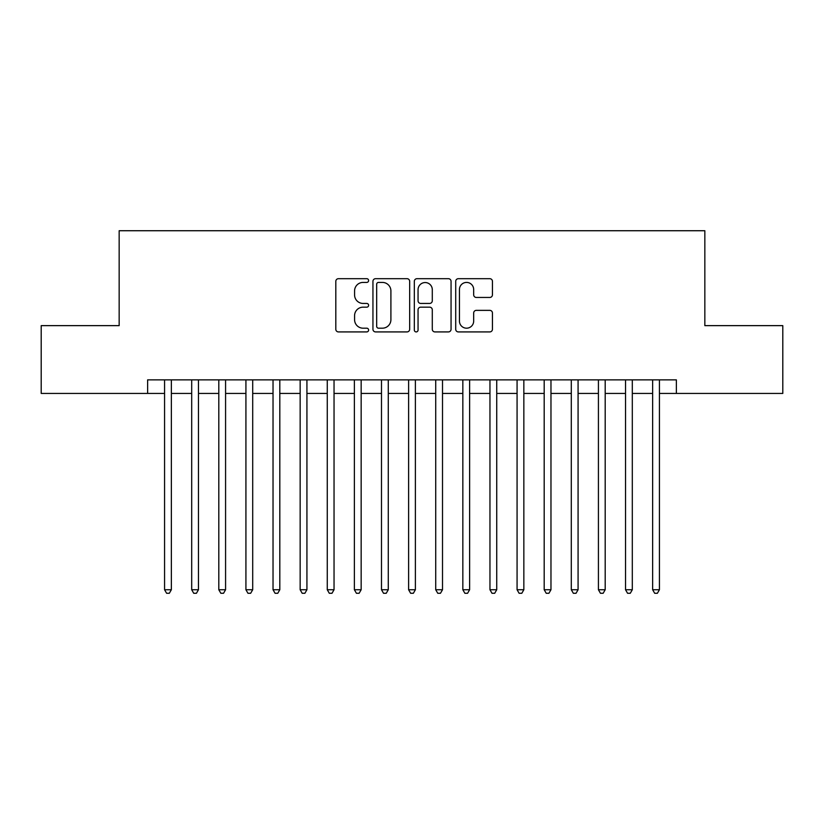 <?xml version="1.0" encoding="UTF-8"?>
<svg xmlns="http://www.w3.org/2000/svg" width="824" height="824" viewBox="0 0 824 824"><rect width="100%" height="100%" fill="white"/><g stroke="black" fill="none" stroke-linecap="round" stroke-linejoin="round"><path stroke-width="1.24" d="M368.616 280.551A1.864 1.864 0 0 0 366.752 278.687L338.479 278.687A2.657 2.657 0 0 0 335.811 281.344L335.811 329.26A2.657 2.657 0 0 0 338.479 331.918L366.752 331.918A1.864 1.864 0 0 0 368.616 330.053A1.864 1.864 0 0 0 366.752 328.189L363.096 328.189A8.518 8.518 0 0 1 354.577 319.671L354.577 315.685A8.518 8.518 0 0 1 363.096 307.167L366.752 307.167A1.864 1.864 0 0 0 368.616 305.302A1.864 1.864 0 0 0 366.752 303.438L363.096 303.438A8.518 8.518 0 0 1 354.577 294.92L354.577 290.934A8.518 8.518 0 0 1 363.096 282.416L366.752 282.416A1.864 1.864 0 0 0 368.616 280.551M489.786 297.454A2.657 2.657 0 0 0 492.443 294.786L492.443 281.344A2.657 2.657 0 0 0 489.786 278.687L458.381 278.687A2.657 2.657 0 0 0 455.713 281.344L455.713 329.26A2.657 2.657 0 0 0 458.381 331.918L489.786 331.918A2.657 2.657 0 0 0 492.443 329.26L492.443 313.017A2.657 2.657 0 0 0 489.786 310.36L476.344 310.36A2.657 2.657 0 0 0 473.676 313.017L473.676 321.072A7.117 7.117 0 0 1 466.559 328.189A7.117 7.117 0 0 1 459.442 321.072L459.442 289.533A7.117 7.117 0 0 1 466.559 282.416A7.117 7.117 0 0 1 473.676 289.533L473.676 294.786A2.657 2.657 0 0 0 476.344 297.454L489.786 297.454M147.63 393.429L41.2 393.429L41.2 325.635L119.161 325.635L119.161 230.73L704.839 230.73L704.839 325.635L782.8 325.635L782.8 393.429L676.37 393.429L676.37 379.864L147.63 379.864L147.63 393.429L164.573 393.429M409.672 281.344A2.657 2.657 0 0 0 407.005 278.687L375.6 278.687A2.657 2.657 0 0 0 372.942 281.344L372.942 329.26A2.657 2.657 0 0 0 375.6 331.918L407.005 331.918A2.657 2.657 0 0 0 409.672 329.26L409.672 281.344M416.996 278.687L448.4 278.687A2.657 2.657 0 0 1 451.058 281.344L451.058 329.26A2.657 2.657 0 0 1 448.4 331.918L434.959 331.918A2.657 2.657 0 0 1 432.291 329.26L432.291 309.824A2.657 2.657 0 0 0 429.634 307.167L420.714 307.167A2.657 2.657 0 0 0 418.056 309.824L418.056 330.053A1.864 1.864 0 0 1 416.192 331.918A1.864 1.864 0 0 1 414.328 330.053L414.328 281.344A2.657 2.657 0 0 1 416.996 278.687M171.351 393.429L191.693 393.429M198.471 393.429L218.803 393.429M225.58 393.429L245.923 393.429M252.7 393.429L273.032 393.429M279.81 393.429L300.152 393.429M306.93 393.429L327.262 393.429M334.039 393.429L354.382 393.429M361.159 393.429L381.491 393.429M388.279 393.429L408.611 393.429M415.389 393.429L435.721 393.429M442.509 393.429L462.841 393.429M469.618 393.429L489.961 393.429M496.738 393.429L517.07 393.429M523.848 393.429L544.19 393.429M550.968 393.429L571.3 393.429M578.077 393.429L598.42 393.429M605.197 393.429L625.529 393.429M632.307 393.429L652.649 393.429M659.427 393.429L676.37 393.429M378.535 282.416A1.864 1.864 0 0 0 376.671 284.28L376.671 326.325A1.864 1.864 0 0 0 378.535 328.189L382.387 328.189A8.518 8.518 0 0 0 390.906 319.671L390.906 290.934A8.518 8.518 0 0 0 382.387 282.416L378.535 282.416M432.291 289.667A7.117 7.117 0 0 0 425.174 282.55A7.117 7.117 0 0 0 418.056 289.667L418.056 300.781A2.657 2.657 0 0 0 420.714 303.438L429.634 303.438A2.657 2.657 0 0 0 432.291 300.781L432.291 289.667M171.351 379.864L171.351 589.737L164.573 589.737L164.573 379.864M171.351 589.737L169.322 593.27L166.613 593.27L164.573 589.737M198.471 379.864L198.471 589.737L191.693 589.737L191.693 379.864M198.471 589.737L196.431 593.27L193.722 593.27L191.693 589.737M225.58 379.864L225.58 589.737L218.803 589.737L218.803 379.864M225.58 589.737L223.551 593.27L220.842 593.27L218.803 589.737M252.7 379.864L252.7 589.737L245.923 589.737L245.923 379.864M252.7 589.737L250.661 593.27L247.952 593.27L245.923 589.737M279.81 379.864L279.81 589.737L273.032 589.737L273.032 379.864M279.81 589.737L277.781 593.27L275.072 593.27L273.032 589.737M306.93 379.864L306.93 589.737L300.152 589.737L300.152 379.864M306.93 589.737L304.89 593.27L302.181 593.27L300.152 589.737M334.039 379.864L334.039 589.737L327.262 589.737L327.262 379.864M334.039 589.737L332.01 593.27L329.301 593.27L327.262 589.737M361.159 379.864L361.159 589.737L354.382 589.737L354.382 379.864M361.159 589.737L359.13 593.27L356.411 593.27L354.382 589.737M388.279 379.864L388.279 589.737L381.491 589.737L381.491 379.864M388.279 589.737L386.24 593.27L383.531 593.27L381.491 589.737M415.389 379.864L415.389 589.737L408.611 589.737L408.611 379.864M415.389 589.737L413.36 593.27L410.64 593.27L408.611 589.737M442.509 379.864L442.509 589.737L435.721 589.737L435.721 379.864M442.509 589.737L440.469 593.27L437.76 593.27L435.721 589.737M469.618 379.864L469.618 589.737L462.841 589.737L462.841 379.864M469.618 589.737L467.589 593.27L464.87 593.27L462.841 589.737M496.738 379.864L496.738 589.737L489.961 589.737L489.961 379.864M496.738 589.737L494.699 593.27L491.99 593.27L489.961 589.737M523.848 379.864L523.848 589.737L517.07 589.737L517.07 379.864M523.848 589.737L521.819 593.27L519.11 593.27L517.07 589.737M550.968 379.864L550.968 589.737L544.19 589.737L544.19 379.864M550.968 589.737L548.928 593.27L546.219 593.27L544.19 589.737M578.077 379.864L578.077 589.737L571.3 589.737L571.3 379.864M578.077 589.737L576.048 593.27L573.339 593.27L571.3 589.737M605.197 379.864L605.197 589.737L598.42 589.737L598.42 379.864M605.197 589.737L603.158 593.27L600.449 593.27L598.42 589.737M632.307 379.864L632.307 589.737L625.529 589.737L625.529 379.864M632.307 589.737L630.278 593.27L627.569 593.27L625.529 589.737M659.427 379.864L659.427 589.737L652.649 589.737L652.649 379.864M659.427 589.737L657.387 593.27L654.678 593.27L652.649 589.737"/></g></svg>
